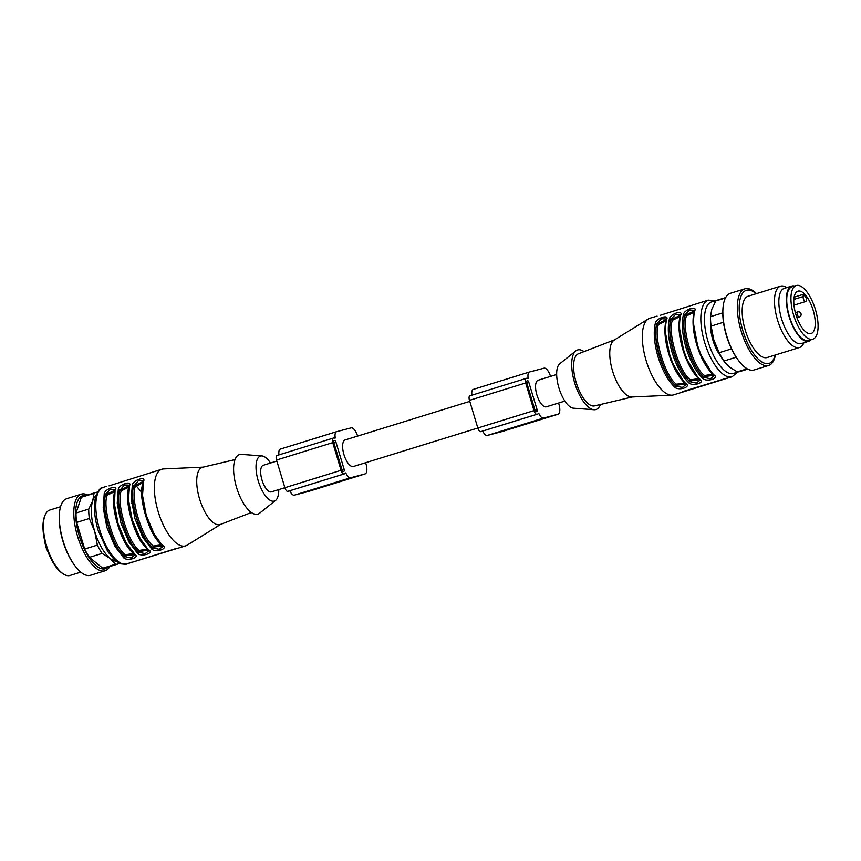 <?xml version="1.0" encoding="UTF-8"?>
<svg xmlns="http://www.w3.org/2000/svg" width="861" height="861" viewBox="0 0 861 861"><rect width="100%" height="100%" fill="white"/><g stroke="black" fill="none" stroke-linecap="round" stroke-linejoin="round"><path stroke-width="1.29" d="M477.823 428.014L353.451 466.49A13.905 5.564 -107.2 0 1 344.023 454.856A13.905 5.564 -107.2 0 1 345.229 439.917A13.905 5.564 -107.2 0 1 345.326 439.896M357.595 436.096A9.632 3.853 72.8 0 0 351.084 427.874L336.586 431.695A8.029 3.207 72.8 0 0 336.533 431.705A8.029 3.207 72.8 0 0 335.252 437.915L335.026 438.281A4.283 1.711 72.8 0 0 333.982 437.905L333.153 438.12A4.283 1.711 72.8 0 0 333.121 438.131L276.962 455.512A4.283 1.711 72.8 0 0 276.93 455.523A4.283 1.711 72.8 0 0 276.542 460.043L284.883 487.692L271.506 491.857A13.905 5.564 -107.2 0 1 262.067 480.212A13.905 5.564 -107.2 0 1 263.283 465.284A13.905 5.564 -107.2 0 1 263.369 465.252M344.034 471.182L343.205 471.408A1.604 0.646 -107.2 0 1 342.118 470.031L333.767 442.382A1.604 0.646 -107.2 0 1 333.917 440.681A1.604 0.646 -107.2 0 1 333.928 440.681L334.757 440.466A1.604 0.646 -107.2 0 1 335.844 441.833L344.185 469.482A1.604 0.646 -107.2 0 1 344.045 471.182A1.604 0.646 -107.2 0 1 344.034 471.182M289.802 490.77A8.029 3.207 72.8 0 0 294.301 495.161L308.808 491.351A9.632 3.853 72.8 0 0 308.873 491.33A9.632 3.853 72.8 0 0 308.938 491.308M276.93 455.523L333.121 438.131A4.283 1.711 72.8 0 0 332.733 442.651L341.085 470.3A4.283 1.711 72.8 0 0 343.98 473.97L344.809 473.744A4.283 1.711 72.8 0 0 345.487 472.915L345.885 473.12A8.029 3.207 72.8 0 0 350.492 477.78L364.999 473.959A9.632 3.853 72.8 0 0 365.064 473.937A9.632 3.853 72.8 0 0 365.613 462.734M336.479 431.727L280.385 449.087A8.029 3.207 72.8 0 0 280.331 449.098A8.029 3.207 72.8 0 0 278.986 454.877M341.085 470.3L284.883 487.692A4.283 1.711 72.8 0 0 287.778 491.351L288.607 491.136A4.283 1.711 72.8 0 0 288.639 491.125A4.283 1.711 72.8 0 0 288.661 491.114M288.639 491.125L344.83 473.744A4.283 1.711 72.8 0 0 344.83 473.744L288.607 491.136M536.963 411.493L536.134 411.709A1.604 0.646 -107.2 0 1 535.047 410.331L526.706 382.682A1.604 0.646 -107.2 0 1 526.846 380.992A1.604 0.646 -107.2 0 1 526.857 380.982L527.685 380.766A1.604 0.646 -107.2 0 1 528.772 382.144L537.124 409.793A1.604 0.646 -107.2 0 1 536.973 411.483A1.604 0.646 -107.2 0 1 536.963 411.493M482.741 431.07A8.029 3.207 72.8 0 0 487.24 435.462L501.737 431.652A9.632 3.853 72.8 0 0 501.802 431.63A9.632 3.853 72.8 0 0 501.866 431.609M550.534 376.397A9.632 3.853 72.8 0 0 544.023 368.174L529.515 371.995A8.029 3.207 72.8 0 0 529.461 372.006A8.029 3.207 72.8 0 0 528.18 378.216L527.965 378.582A4.283 1.711 72.8 0 0 526.921 378.205L526.093 378.42A4.283 1.711 72.8 0 0 525.673 382.962L534.014 410.611A4.283 1.711 72.8 0 0 536.909 414.27L537.738 414.044A4.283 1.711 72.8 0 0 538.426 413.215L538.814 413.42A8.029 3.207 72.8 0 0 543.431 418.08L557.939 414.259A9.632 3.853 72.8 0 0 558.003 414.249A9.632 3.853 72.8 0 0 558.552 403.034M529.407 372.027L473.324 389.387A8.029 3.207 72.8 0 0 473.27 389.398A8.029 3.207 72.8 0 0 471.925 395.188M526.028 378.442L469.891 395.812A4.283 1.711 72.8 0 0 469.869 395.823A4.283 1.711 72.8 0 0 469.471 400.343L477.823 427.992A4.283 1.711 72.8 0 0 480.718 431.652L481.547 431.436A4.283 1.711 72.8 0 0 481.568 431.426A4.283 1.711 72.8 0 0 481.6 431.415M526.093 378.42A4.283 1.711 72.8 0 0 526.06 378.431L469.869 395.823M537.738 414.044A4.283 1.711 72.8 0 0 537.77 414.044L481.547 431.436L537.77 414.044M564.881 401.075L546.391 406.801A13.905 5.564 -107.2 0 1 546.294 406.822A13.905 5.564 -107.2 0 1 536.92 395.038A13.905 5.564 -107.2 0 1 538.168 380.228A13.905 5.564 -107.2 0 1 538.254 380.196M109.013 485.862L161.879 469.223A40.123 16.058 72.8 0 0 158.187 511.638A40.123 16.058 72.8 0 0 185.33 545.949A40.123 16.058 72.8 0 0 185.589 545.874A40.123 16.058 72.8 0 0 187.117 545.174L220.793 524.295M106.839 486.25L105.914 486.659M143.12 481.482L133.939 485.959L135.371 486.454L142.786 482.838M143.044 480.825L138.503 480.589L133.939 485.959C128.375 497.938 141 539.761 152.451 547.262L153.366 546.057L161.47 544.765M162.858 546.434L159.253 549.307L152.645 547.876C140.935 540.46 127.923 497.367 133.756 485.346L132.336 484.84L131.281 498.906L135.005 518.806L142.969 537.587L151.73 549.081L152.451 547.262L162.578 545.852M143.12 482.44L143.572 481.353C146.305 475.875 133.412 479.868 132.336 484.84M162.008 544.981L154.205 534.111L146.252 515.33L142.528 495.43L143.572 481.353M151.73 549.081C155.454 552.87 168.347 548.877 162.977 545.605M129.064 485.83L119.894 490.307L121.315 490.802L128.741 487.186M128.999 485.173L124.447 484.926L119.894 490.307C114.33 502.286 126.954 544.109 138.406 551.61L139.321 550.405L147.414 549.114M148.802 550.782L145.197 553.655L138.589 552.224C126.89 544.809 113.878 501.715 119.711 489.694L118.291 489.177L117.236 503.255L120.96 523.154L128.913 541.935L137.685 553.429L138.406 551.61L148.533 550.19M129.075 486.788L129.527 485.701C132.26 480.223 119.367 484.216 118.291 489.177M147.952 549.329L140.149 538.459L132.196 519.678L128.472 499.778L129.527 485.701M137.685 553.429C141.408 557.218 154.302 553.225 148.921 549.953M107.27 495.15L105.849 494.655C100.274 506.634 112.899 548.446 124.361 555.958L125.265 554.753C114.126 547.456 101.856 506.806 107.27 495.15L114.674 491.609M133.423 553.515L125.265 554.753M114.954 489.522L110.402 489.274L105.666 494.031C99.822 506.064 112.834 549.157 124.544 556.572L124.361 555.958L134.477 554.538M115.019 490.167L105.849 494.655L104.235 493.525L103.191 507.603L106.915 527.502L114.868 546.283L123.64 557.777C127.353 561.555 140.246 557.573 134.876 554.301L126.104 542.807L118.151 524.026L114.427 504.126L115.03 491.136M123.64 557.777L124.544 556.572L131.152 558.003L134.757 555.13M133.907 553.677L134.876 554.301M115.482 490.049C118.215 484.571 105.322 488.564 104.235 493.525M178.141 548.123L129.236 563.159L175.235 548.791M127.051 563.987C122.101 564.235 119.367 563.869 118.883 562.868L113.846 559.101L107.668 551.406L98.132 530.247C94.592 518.214 93.601 507.796 95.162 498.993C97.659 490.953 100.382 487.068 103.342 487.337A40.123 16.058 72.8 0 0 99.65 529.752A40.123 16.058 72.8 0 0 127.051 563.987L131.195 562.222M203.11 467.146L163.525 468.933A40.123 16.058 72.8 0 0 161.879 469.223M235.01 459.613L202.658 467.254A29.952 11.989 72.8 0 0 199.548 498.863A29.952 11.989 72.8 0 0 219.856 524.629A29.952 11.989 72.8 0 0 220.362 524.467L251.369 512.499M270.537 463.035A23.538 9.417 72.8 0 0 261.916 455.921L241.414 454.382A31.157 12.474 72.8 0 0 236.592 487.541A31.157 12.474 72.8 0 0 259.613 513.188L275.66 500.349A23.538 9.417 72.8 0 0 278.76 489.608M261.916 455.921A23.538 9.417 72.8 0 0 258.268 480.965A23.538 9.417 72.8 0 0 275.66 500.349M63.327 573.943L62.283 573.265A33.17 13.281 -107.2 0 1 46.322 546.972A33.17 13.281 -107.2 0 1 44.643 516.256L45.116 515.104A34.236 13.701 72.8 0 0 46.849 546.81A34.236 13.701 72.8 0 0 63.327 573.943A34.236 13.701 72.8 0 0 70.053 575.46L80.794 572.145M50.046 509.981A34.236 13.701 72.8 0 0 49.82 510.046A34.236 13.701 72.8 0 0 45.116 515.104M109.767 566.538A40.123 16.058 -107.2 0 1 105.042 570.789L90.534 575.288A40.123 16.058 -107.2 0 1 74.821 565.612L74.057 564.579A38.271 15.315 -107.2 0 1 62.907 541.149A38.271 15.315 -107.2 0 1 59.269 516.772L59.312 515.491A40.123 16.058 -107.2 0 1 66.814 498.637L81.332 494.139A40.123 16.058 -107.2 0 1 87.628 494.989M74.821 565.612A40.123 16.058 -107.2 0 1 63.122 541.052A40.123 16.058 -107.2 0 1 59.312 515.491M105.042 570.789A40.123 16.058 -107.2 0 1 77.641 536.554A40.123 16.058 -107.2 0 1 81.332 494.139M108.206 567.012A38.271 15.315 -107.2 0 1 79.298 536.08A38.271 15.315 -107.2 0 1 86.068 495.473M119.561 563.212A37.443 14.992 -107.2 0 1 117.892 564.02A37.443 14.992 -107.2 0 1 115.46 564.267L110.143 558.423L102.115 553.419L89.415 557.347A37.443 14.992 -107.2 0 1 84.669 549.027L97.368 545.099L94.699 531.377L89.329 518.494L76.64 522.423L84.669 549.027M76.64 522.423A37.443 14.992 -107.2 0 1 76.026 513.005L88.726 509.077L92.73 500.779L94.043 493.321L81.343 497.249L76.026 513.005M81.343 497.249A37.443 14.992 -107.2 0 1 83.054 496.41L95.754 492.481A37.443 14.992 -107.2 0 1 97.594 492.201M117.892 564.02L105.193 567.948A37.443 14.992 -107.2 0 1 102.76 568.195L115.46 564.267M89.415 557.347L102.76 568.195M94.043 493.321A37.443 14.992 -107.2 0 1 95.754 492.481M102.115 553.419A37.443 14.992 -107.2 0 1 97.368 545.099M89.329 518.494A37.443 14.992 -107.2 0 1 88.726 509.077M116.407 561.297A34.774 13.916 -107.2 0 1 110.143 558.423A34.774 13.916 -107.2 0 1 94.699 531.377A34.774 13.916 -107.2 0 1 92.73 500.779A34.774 13.916 -107.2 0 1 96.077 495.559M660.193 315.32L704.868 301.21M729.321 377.581L673.55 394.887A40.123 16.058 -107.2 0 1 673.28 394.962A40.123 16.058 -107.2 0 1 671.892 395.177A40.123 16.058 -107.2 0 1 646.353 361.308A40.123 16.058 -107.2 0 1 648.301 318.936A40.123 16.058 -107.2 0 1 649.829 318.236L657.083 316.116M682.375 391.68L726.404 378.248M684.603 382.973L676.445 384.21L675.53 385.416L685.657 383.995M666.199 319.625L657.018 324.102L658.45 324.608L665.865 320.981M666.123 318.979L661.582 318.731L656.835 323.488L655.415 322.983C653.262 331.98 654.145 343.302 658.084 356.96C662.367 370.521 667.942 380.616 674.809 387.235C678.533 391.012 691.426 387.03 686.056 383.758L685.087 383.123M674.809 387.235L675.53 385.416C664.079 377.904 651.454 336.091 657.018 324.102L656.835 323.488C654.737 332.249 655.608 343.27 659.44 356.562C663.605 369.756 669.029 379.583 675.713 386.029L682.332 387.461L685.937 384.587M666.199 320.593L666.651 319.506C669.384 314.028 656.491 318.01 655.415 322.983M698.648 378.625L690.49 379.862L689.586 381.068L699.702 379.647M680.244 315.277L671.074 319.754L672.495 320.26L679.91 316.644M680.179 314.631L675.627 314.383L670.891 319.14L669.46 318.635C667.307 327.632 668.201 338.954 672.14 352.612C676.412 366.173 681.987 376.268 688.865 382.887C692.578 386.664 705.471 382.682 700.101 379.41L699.132 378.775M688.865 382.887L689.586 381.068C678.124 373.556 665.499 331.743 671.074 319.754L670.891 319.14C668.782 327.901 669.654 338.922 673.485 352.214C677.65 365.408 683.074 375.235 689.769 381.681L696.377 383.113L699.982 380.239M680.255 316.245L680.707 315.158C683.44 309.68 670.547 313.662 669.46 318.635M720.775 356.271A24.872 9.955 -107.2 0 1 710.616 323.424M694.289 310.929L685.119 315.406L686.54 315.912L693.966 312.295M712.704 374.277L704.535 375.514L703.631 376.72L713.758 375.299M694.224 310.283L689.672 310.035L684.936 314.792C682.838 323.553 683.699 334.574 687.541 347.866C691.695 361.071 697.13 370.887 703.814 377.333L710.422 378.765L714.027 375.891M694.3 311.897L694.752 310.81C697.485 305.332 684.592 309.325 683.516 314.287L685.119 315.406C679.555 327.395 692.179 369.208 703.631 376.72L703.728 376.246M713.177 374.438L714.146 375.062C707.279 368.443 701.704 358.348 697.421 344.787C693.482 331.13 692.599 319.808 694.752 310.81M703.631 376.72L702.91 378.539C706.633 382.316 719.527 378.334 714.146 375.062M671.892 395.177L631.845 396.986A29.952 11.989 -107.2 0 1 612.774 371.694A29.952 11.989 -107.2 0 1 614.227 340.063L648.301 318.936M594.65 405.854A27.283 10.924 -107.2 0 1 594.542 405.886A27.283 10.924 -107.2 0 1 576.332 382.973A27.283 10.924 -107.2 0 1 578.42 353.785L614.636 339.804M600.418 404.498A31.157 12.474 -107.2 0 1 594.004 409.728A31.157 12.474 -107.2 0 1 574.847 383.436A31.157 12.474 -107.2 0 1 575.815 350.911A31.157 12.474 -107.2 0 1 584.049 351.611M594.004 409.728L573.501 408.189A23.538 9.417 -107.2 0 1 559.037 388.322A23.538 9.417 -107.2 0 1 559.758 363.762L575.815 350.911M806.208 300.446A3.207 1.281 -107.2 0 1 805.616 301.576A3.207 1.281 -107.2 0 1 803.883 300.005A3.207 1.281 -107.2 0 1 803.13 296.571L803.345 294.333A22.203 8.89 -107.2 0 1 806.413 298.218L806.208 300.446M794.133 297.185L803.345 294.333M815.141 325.792A22.203 8.89 -107.2 0 1 811.084 333.573A22.203 8.89 -107.2 0 1 796.027 314.997A22.203 8.89 -107.2 0 1 797.953 291.158A22.203 8.89 -107.2 0 1 809.932 301.985A22.203 8.89 -107.2 0 1 815.141 325.792M817.95 329.354A28.079 11.247 -107.2 0 1 812.816 339.191A28.079 11.247 -107.2 0 1 793.777 315.686A28.079 11.247 -107.2 0 1 796.221 285.54A28.079 11.247 -107.2 0 1 811.363 299.23A28.079 11.247 -107.2 0 1 817.95 329.354M812.816 339.191L808.608 340.504A28.079 11.247 -107.2 0 1 789.559 316.999A28.079 11.247 -107.2 0 1 792.002 286.842L796.221 285.54M794.585 286.046A28.887 11.559 72.8 0 0 791.765 286.078A28.887 11.559 72.8 0 0 789.182 316.848A28.887 11.559 72.8 0 0 808.651 341.322A28.887 11.559 72.8 0 0 808.845 341.268A28.887 11.559 72.8 0 0 811.191 339.697M791.765 286.078L784.274 288.392A28.887 11.559 72.8 0 0 781.766 319.409A28.887 11.559 72.8 0 0 801.354 343.582L808.845 341.268M786.814 287.606A32.094 12.85 72.8 0 0 780.518 286.196A32.094 12.85 72.8 0 0 777.731 320.658A32.094 12.85 72.8 0 0 799.492 347.521A32.094 12.85 72.8 0 0 803.894 342.796M780.518 286.196L748.198 296.195A32.094 12.85 72.8 0 0 745.411 330.656A32.094 12.85 72.8 0 0 767.173 357.519L799.492 347.521M756.173 293.73A38.271 15.315 72.8 0 0 755.527 293.181A38.271 15.315 72.8 0 0 739.201 307.011A38.271 15.315 72.8 0 0 754.279 354.538A38.271 15.315 72.8 0 0 775.148 355.055M756.475 293.633A40.123 16.058 72.8 0 0 754.484 291.847A40.123 16.058 72.8 0 0 744.894 288.822A40.123 16.058 72.8 0 0 741.407 331.894A40.123 16.058 72.8 0 0 768.615 365.473A40.123 16.058 72.8 0 0 775.449 354.958M744.894 288.822L730.376 293.31A40.123 16.058 72.8 0 0 722.874 310.175A40.123 16.058 72.8 0 0 738.383 360.296A40.123 16.058 72.8 0 0 754.096 369.961L768.615 365.473M722.874 310.175L722.831 311.456A38.271 15.315 72.8 0 0 737.619 359.252L738.383 360.296M725.662 297.572L717.536 300.091A37.443 14.992 72.8 0 0 715.814 300.93L711.81 309.228L710.508 316.687L722.799 312.877M725.457 297.949L715.814 300.93M719.15 352.709A37.443 14.992 72.8 0 0 723.897 361.028L724.661 362.126L723.907 361.103A34.774 13.916 72.8 0 1 713.78 339.815A34.774 13.916 72.8 0 1 710.465 317.666L710.508 316.687A37.443 14.992 72.8 0 0 711.111 326.104L713.78 339.815L719.15 352.709L731.506 348.877M723.477 322.272L711.111 326.104M736.198 357.218L723.897 361.028M724.661 362.126L729.213 366.872L737.242 371.877L747.197 368.799M737.242 371.877A37.443 14.992 72.8 0 0 739.674 371.629L747.8 369.111M334.757 440.466L333.799 440.757M335.844 441.833L333.799 442.468M344.185 469.482L342.14 470.117M364.999 473.959L308.808 491.351M350.492 477.78L294.301 495.161M332.733 442.651L276.542 460.043M343.98 473.97L287.778 491.351M345.885 473.12L345.326 473.292M527.685 380.766L526.728 381.068M528.772 382.144L526.728 382.768M537.124 409.793L535.079 410.417M557.939 414.259L501.737 431.652M543.431 418.08L487.24 435.462M525.673 382.962L469.471 400.343M534.014 410.611L477.823 427.992M536.909 414.27L480.718 431.652M538.814 413.42L538.265 413.592M142.861 484.14C137.448 495.785 149.717 536.446 160.856 543.743M153.366 546.057C142.226 538.76 129.957 498.11 135.371 486.454M128.816 488.488C123.403 500.133 135.672 540.794 146.811 548.091M139.321 550.405C128.181 543.108 115.901 502.458 121.315 490.802M114.761 492.836C109.347 504.481 121.627 545.142 132.755 552.439M676.445 384.21C665.305 376.914 653.036 336.253 658.45 324.608M683.935 381.886L670.536 359.812L664.929 329.881M686.056 383.758C679.178 377.14 673.603 367.044 669.331 353.484C665.392 339.826 664.498 328.504 666.651 319.506M690.49 379.862C679.351 372.565 667.081 331.905 672.495 320.26M697.98 377.548L684.592 355.464L678.974 325.533M700.101 379.41C693.234 372.791 687.648 362.696 683.376 349.135C679.437 335.478 678.543 324.156 680.707 315.158M736.596 371.554A37.443 14.992 -107.2 0 1 708.183 341.957A37.443 14.992 -107.2 0 1 715.222 301.931M737.834 371.898L732.087 376.774A40.123 16.058 -107.2 0 1 704.879 343.195A40.123 16.058 -107.2 0 1 708.366 300.123L704.858 301.21M693.03 321.185L698.637 351.127L712.036 373.2M686.54 315.912C681.126 327.567 693.406 368.217 704.535 375.514M683.516 314.287C681.352 323.284 682.246 334.606 686.185 348.264C690.468 361.824 696.043 371.92 702.91 378.539M797.673 311.93A2.68 2.68 0 0 1 801.01 313.695A2.68 2.68 0 0 1 799.256 317.042A2.68 1.065 -107.2 0 1 797.803 315.729A2.68 1.065 -107.2 0 1 797.178 312.866A2.68 1.065 -107.2 0 1 797.673 311.93L795.36 312.64M793.864 299.434L803.13 296.571M345.229 439.917L469.783 401.377M263.283 465.284L276.855 461.076M365.064 473.937L308.873 491.33M336.533 431.705L280.331 449.098M558.003 414.249L501.802 431.63M529.461 372.006L473.27 389.398M538.168 380.228L556.658 374.503M143.12 480.868L143.034 481.869C137.943 498.013 148.878 534.218 162.223 545.476L162.89 546.358M129.064 485.217L128.978 486.217C123.898 502.361 134.833 538.566 148.178 549.824L148.845 550.706M115.019 489.565L114.933 490.566C109.842 506.709 120.788 542.914 134.122 554.172L134.79 555.054M141.85 492.503L136.684 486.433M141.484 534.875L140.698 529.461M134.09 508.119L131.679 503.201M177.398 548.403L185.589 545.874M103.342 487.337L106.85 486.25M50.293 557.271L45.762 546.972L43.782 536.22M60.55 506.731L49.82 510.046M685.27 337.577L682.859 332.658M666.199 319.022L666.113 320.023C663.939 329.01 664.81 340.235 668.717 353.677C672.904 367.055 678.436 377.032 685.302 383.629L685.969 384.512M680.244 314.674L680.158 315.675C677.984 324.662 678.855 335.887 682.762 349.329C686.96 362.707 692.481 372.684 699.347 379.281L700.015 380.164M715.857 300.898L708.366 300.123M694.289 310.326L694.203 311.327C692.04 320.314 692.901 331.539 696.818 344.981C701.005 358.359 706.537 368.336 713.392 374.933L714.07 375.816M732.087 376.774L728.567 377.861M594.542 405.886L632.318 396.964M799.256 317.042L796.963 317.741M793.982 305.171L805.616 301.576"/></g></svg>
